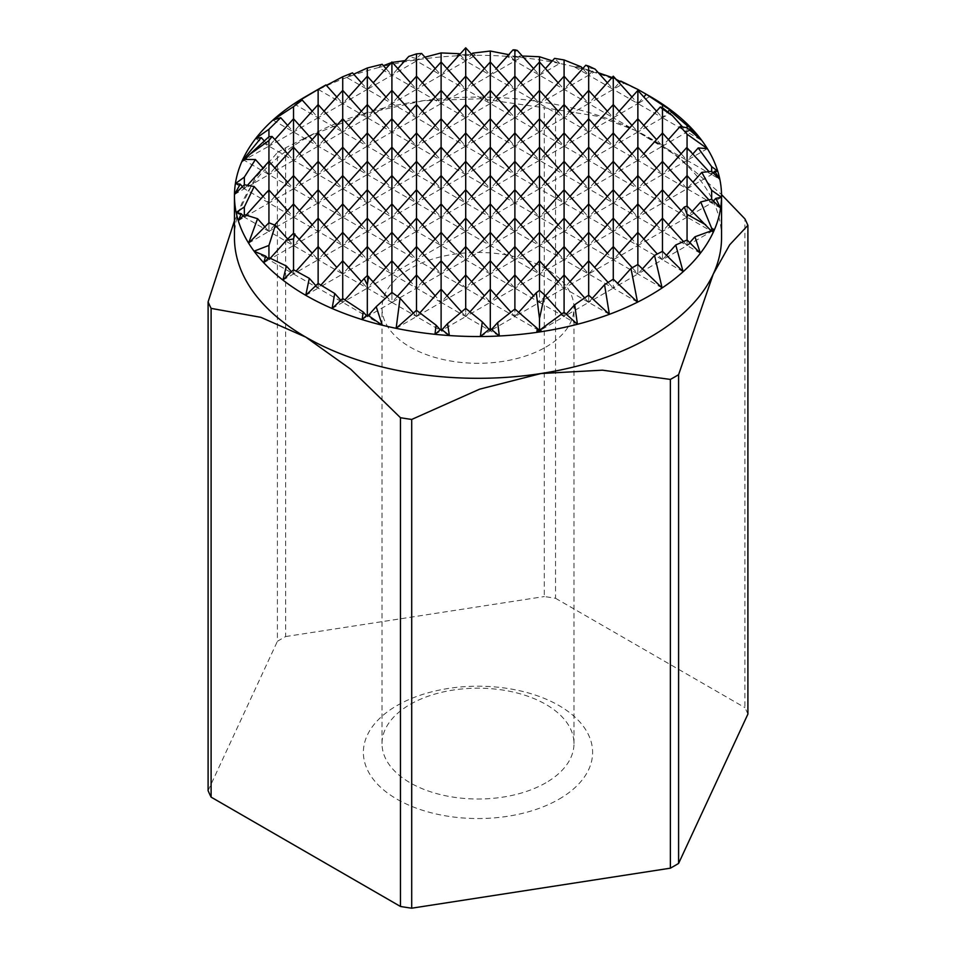 <?xml version="1.0" encoding="UTF-8"?>
<svg xmlns="http://www.w3.org/2000/svg" width="956" height="956" viewBox="0 0 956 956"><rect width="100%" height="100%" fill="white"/><g stroke="black" fill="none" stroke-linecap="round" stroke-linejoin="round"><path stroke-width="0.72" stroke-dasharray="4.78 3.58" d="M721.541 237.697A243.541 140.604 0 0 0 634.581 130.004A243.541 140.604 0 0 0 321.419 130.004A243.541 140.604 0 0 0 305.789 138.273A243.541 140.604 0 0 0 234.459 237.697M285.629 147.81L285.629 636.565A277.921 160.453 0 0 0 277.407 641.309L277.407 152.554A277.921 160.453 180 0 1 281.482 150.164A277.921 160.453 180 0 1 285.629 147.81L305.215 137.855L366.399 113.274L423.197 100.727L480.725 98.755L544.299 107.789A277.921 160.453 180 0 1 555.532 109.534L597.297 116.202L635.178 130.291L677.123 156.043L721.529 194.57M545.876 347.064A95.982 55.412 0 0 0 573.982 307.88A95.982 55.412 0 0 0 514.734 256.686A95.982 55.412 0 0 0 410.124 268.696A95.982 55.412 0 0 0 382.018 307.88A95.982 55.412 0 0 0 441.266 359.086A95.982 55.412 0 0 0 545.876 347.064M545.876 782.785A95.982 55.412 180 0 1 441.266 794.795A95.982 55.412 180 0 1 382.018 743.601A95.982 55.412 180 0 1 410.124 704.417A95.982 55.412 180 0 1 514.734 692.395A95.982 55.412 180 0 1 573.982 743.601A95.982 55.412 180 0 1 545.876 782.785M559.045 799.168A114.612 66.167 0 0 0 559.045 705.588A114.612 66.167 0 0 0 396.955 705.588A114.612 66.167 0 0 0 396.955 799.168A114.612 66.167 0 0 0 559.045 799.168M555.532 109.534L555.532 598.289A277.921 160.453 0 0 0 544.299 596.556L544.299 107.789M747.903 714.096A277.921 160.453 0 0 0 744.891 707.619L744.891 218.852M208.097 790.66L277.407 641.309M285.629 636.565L544.299 596.556M555.532 598.289L744.891 707.619M581.176 66.824L574.006 66.693L588.681 75.177L592.421 71.007L598.348 72.752M582.79 68.557L588.681 70.003L588.681 75.177L613.274 89.374L619.201 82.778M612.091 77.508L613.274 77.974L613.274 89.374L637.867 103.571L643.794 96.986M650.032 96.389L637.867 103.571L637.867 90.39L637.867 103.571L662.472 117.767L667.742 111.9M673 111.685L662.472 117.767L662.472 107.741L662.472 117.767L687.065 131.976L689.192 129.598M692.192 129.012L687.065 131.976L687.065 127.781L687.065 131.976L701.823 140.496M588.681 70.003L593.795 72.226A243.541 140.604 0 0 0 574.006 66.693L582.718 68.533M613.274 76.193L613.274 89.374L607.359 82.778M552.305 60.897L559.75 63.466A243.541 140.604 0 0 0 520.889 57.515A243.541 140.604 0 0 0 506.8 56.296L514.89 56.046L514.89 60.969L509.321 54.767L506.8 56.296L613.274 117.767L637.867 103.571L631.952 96.986M595.086 69.119L588.681 67.733L588.681 75.177L582.766 68.581M619.201 111.183L613.274 117.767L613.274 104.586L613.274 117.767L662.472 146.172L687.065 131.976L682.465 126.849M643.794 125.379L637.867 131.976L637.867 118.795L637.867 131.976L662.472 117.767L656.545 111.183M707.368 148.646L687.065 160.369L687.065 147.833L687.065 160.369L662.472 146.172L662.472 132.992L662.472 146.172L668.387 139.588M692.981 153.785L687.065 160.369L711.658 174.578L711.658 171.399L711.658 174.578L713.188 172.869M717.705 171.076L711.658 174.578L719.832 179.298M517.268 50.429L514.89 51.636L514.89 60.969L519.359 56.01L522.287 56.022M574.006 66.693A243.541 140.604 0 0 0 559.75 63.466L539.495 75.177L539.495 61.997L539.495 75.177L545.41 68.581M650.164 96.472A243.541 140.604 0 0 0 623.802 83.292A243.541 140.604 0 0 0 593.795 72.226L564.088 89.374L564.088 76.193L564.088 89.374L570.003 82.778M620.325 81.523L623.802 83.292L588.681 103.571L588.681 90.39L588.681 103.571L594.596 96.986M459.167 53.703L456.825 55.842L637.867 160.369L662.472 146.172L656.545 139.588M619.201 139.588L613.274 146.172L613.274 132.992L613.274 146.172L637.867 131.976L631.952 125.379M594.596 125.379L588.681 131.976L588.681 118.795L588.681 131.976L613.274 117.767L607.359 111.183M570.003 111.183L564.088 117.767L564.088 104.586L564.088 117.767L588.681 103.571L582.766 96.986M545.41 96.986L539.495 103.571L539.495 90.39L539.495 103.571L564.088 89.374L558.161 82.778M520.817 82.778L514.89 89.374L514.89 76.193L514.89 89.374L539.495 75.177L533.567 68.581M643.794 153.785L637.867 160.369L637.867 147.188L637.867 160.369L687.065 188.774L711.658 174.578L708.993 171.602M668.387 167.981L662.472 174.578L662.472 161.397L662.472 174.578L687.065 160.369L681.138 153.785M721.529 197.271L711.658 202.971L711.658 199.242L711.658 202.971L687.065 188.774L687.065 175.593L687.065 188.774L692.981 182.178M720.621 208.145L711.658 202.971L713.427 200.999M465.703 54.253L475.49 55.317A243.541 140.604 0 0 0 456.825 55.842L465.703 54.253L465.703 60.969L471.619 54.384M514.89 56.046L520.889 57.515L490.297 75.177L490.297 61.997L490.297 75.177L496.224 68.581M416.505 59.642L419.075 59.487A243.541 140.604 0 0 0 415 60.097L416.505 59.642L416.505 60.969L415 60.097L662.472 202.971L687.065 188.774L681.138 182.178M643.794 182.178L637.867 188.774L637.867 175.593L637.867 188.774L662.472 174.578L656.545 167.981M619.201 167.981L613.274 174.578L613.274 161.397L613.274 174.578L637.867 160.369L631.952 153.785M594.596 153.785L588.681 160.369L588.681 147.188L588.681 160.369L613.274 146.172L607.359 139.588M570.003 139.588L564.088 146.172L564.088 132.992L564.088 146.172L588.681 131.976L582.766 125.379M545.41 125.379L539.495 131.976L539.495 118.795L539.495 131.976L564.088 117.767L558.161 111.183M520.817 111.183L514.89 117.767L514.89 104.586L514.89 117.767L539.495 103.571L533.567 96.986M496.224 96.986L490.297 103.571L490.297 90.39L490.297 103.571L514.89 89.374L508.974 82.778M465.703 47.812L465.703 60.969L459.776 54.384M471.619 82.778L465.703 89.374L465.703 76.193L465.703 89.374L490.297 75.177L484.381 68.581M668.387 196.386L662.472 202.971L662.472 189.79L662.472 202.971L687.065 217.167L711.658 202.971L708.874 199.876M714.359 229.81L711.658 231.376L687.065 217.167L687.065 206.102L687.065 217.167L692.299 211.348M713.248 232.296L711.981 231.017M421.62 53.476L416.505 58.591L416.505 60.969L418.142 59.153L424.942 57.181M506.8 56.296A243.541 140.604 0 0 0 475.49 55.317L441.11 75.177L441.11 61.997L441.11 75.177L447.026 68.581M382.137 64.291L378.684 67.529L637.867 217.167L662.472 202.971L656.545 196.386M619.201 196.386L613.274 202.971L613.274 189.79L613.274 202.971L637.867 188.774L631.952 182.178M594.596 182.178L588.681 188.774L588.681 175.593L588.681 188.774L613.274 174.578L607.359 167.981M570.003 167.981L564.088 174.578L564.088 161.397L564.088 174.578L588.681 160.369L582.766 153.785M545.41 153.785L539.495 160.369L539.495 147.188L539.495 160.369L564.088 146.172L558.161 139.588M520.817 139.588L514.89 146.172L514.89 132.992L514.89 146.172L539.495 131.976L533.567 125.379M496.224 125.379L490.297 131.976L490.297 118.795L490.297 131.976L514.89 117.767L508.974 111.183M471.619 111.183L465.703 117.767L465.703 104.586L465.703 117.767L490.297 103.571L484.381 96.986M447.026 96.986L441.11 103.571L441.11 90.39L441.11 103.571L465.703 89.374L459.776 82.778M422.433 82.778L416.505 89.374L416.505 76.193L416.505 89.374L441.11 75.177L435.183 68.581M643.794 210.583L637.867 217.167L637.867 203.987L637.867 217.167L687.065 245.573L711.658 231.376L711.192 230.85M668.387 224.78L662.472 231.376L662.472 218.195L662.472 231.376L687.065 217.167L681.138 210.583M700.366 253.256L687.065 245.573L687.065 240.004L687.065 245.573L689.706 242.633M391.315 62.666L391.912 62.439L391.912 75.177L397.839 68.581M415 60.097A243.541 140.604 0 0 0 378.684 67.529L383.392 65.689M352.489 72.859L346.729 77.484L637.867 245.573L662.472 231.376L656.545 224.78M619.201 224.78L613.274 231.376L613.274 218.195L613.274 231.376L637.867 217.167L631.952 210.583M594.596 210.583L588.681 217.167L588.681 203.987L588.681 217.167L613.274 202.971L607.359 196.386M570.003 196.386L564.088 202.971L564.088 189.79L564.088 202.971L588.681 188.774L582.766 182.178M545.41 182.178L539.495 188.774L539.495 175.593L539.495 188.774L564.088 174.578L558.161 167.981M520.817 167.981L514.89 174.578L514.89 161.397L514.89 174.578L539.495 160.369L533.567 153.785M496.224 153.785L490.297 160.369L490.297 147.188L490.297 160.369L514.89 146.172L508.974 139.588M471.619 139.588L465.703 146.172L465.703 132.992L465.703 146.172L490.297 131.976L484.381 125.379M447.026 125.379L441.11 131.976L441.11 118.795L441.11 131.976L465.703 117.767L459.776 111.183M422.433 111.183L416.505 117.767L416.505 104.586L416.505 117.767L441.11 103.571L435.183 96.986M391.912 61.997L391.912 75.177L385.997 68.581M397.839 96.986L391.912 103.571L391.912 90.39L391.912 103.571L416.505 89.374L410.59 82.778M643.794 238.988L637.867 245.573L637.867 232.392L637.867 245.573L662.472 259.769L687.065 245.573L683.444 241.545M683.134 271.707L662.472 259.769L662.472 251.356L662.472 259.769L666.475 255.3M456.825 55.842A243.541 140.604 0 0 0 419.075 59.487L367.319 89.374L367.319 76.193L367.319 89.374L373.234 82.778M378.684 67.529A243.541 140.604 0 0 0 346.729 77.484L353.696 74.198M325.972 84.917L318.575 89.625L367.319 117.767L367.319 104.586L367.319 117.767L613.274 259.769L637.867 245.573L631.952 238.988M594.596 238.988L588.681 245.573L588.681 232.392L588.681 245.573L613.274 231.376L607.359 224.78M570.003 224.78L564.088 231.376L564.088 218.195L564.088 231.376L588.681 217.167L582.766 210.583M545.41 210.583L539.495 217.167L539.495 203.987L539.495 217.167L564.088 202.971L558.161 196.386M520.817 196.386L514.89 202.971L514.89 189.79L514.89 202.971L539.495 188.774L533.567 182.178M496.224 182.178L490.297 188.774L490.297 175.593L490.297 188.774L514.89 174.578L508.974 167.981M471.619 167.981L465.703 174.578L465.703 161.397L465.703 174.578L490.297 160.369L484.381 153.785M447.026 153.785L441.11 160.369L441.11 147.188L441.11 160.369L465.703 146.172L459.776 139.588M422.433 139.588L416.505 146.172L416.505 132.992L416.505 146.172L441.11 131.976L435.183 125.379M397.839 125.379L391.912 131.976L391.912 118.795L391.912 131.976L416.505 117.767L410.59 111.183M373.234 111.183L367.319 117.767L391.912 103.571L385.997 96.986M619.201 253.185L613.274 259.769L613.274 246.588L613.274 259.769L637.867 273.978L662.472 259.769L657.274 253.997M662.102 287.959L637.867 273.978L637.867 264.501L637.867 273.978L632.251 267.716M346.729 77.484A243.541 140.604 0 0 0 318.575 89.625L326.39 85.395M361.404 82.778L367.319 89.374L342.726 103.571L342.726 90.39L342.726 103.571L348.641 96.986M293.97 103.822L367.319 146.172L367.319 132.992L367.319 146.172L588.681 273.978L613.274 259.769L607.359 253.185M570.003 253.185L564.088 259.769L564.088 246.588L564.088 259.769L588.681 245.573L582.766 238.988M545.41 238.988L539.495 245.573L539.495 232.392L539.495 245.573L564.088 231.376L558.161 224.78M520.817 224.78L514.89 231.376L514.89 218.195L514.89 231.376L539.495 217.167L533.567 210.583M496.224 210.583L490.297 217.167L490.297 203.987L490.297 217.167L514.89 202.971L508.974 196.386M471.619 196.386L465.703 202.971L465.703 189.79L465.703 202.971L490.297 188.774L484.381 182.178M447.026 182.178L441.11 188.774L441.11 175.593L441.11 188.774L465.703 174.578L459.776 167.981M422.433 167.981L416.505 174.578L416.505 161.397L416.505 174.578L441.11 160.369L435.183 153.785M397.839 153.785L391.912 160.369L391.912 147.188L391.912 160.369L416.505 146.172L410.59 139.588M348.641 125.379L342.726 131.976L342.726 118.795L342.726 131.976L367.319 117.767L361.404 111.183M373.234 139.588L367.319 146.172L391.912 131.976L385.997 125.379M324.048 111.183L318.133 117.767L318.133 104.586L318.133 117.767L342.726 103.571L336.799 96.986M642.432 268.899L637.867 273.978L613.274 288.174L613.274 279.176L613.274 288.174L588.681 273.978L588.681 260.797L588.681 273.978L594.596 267.381M637.521 302.168L613.274 288.174L617.648 283.311M272.926 120.074L318.133 146.172L342.726 131.976L336.799 125.379M324.048 139.588L318.133 146.172L318.133 132.992L318.133 146.172L367.319 174.578L367.319 161.397L367.319 174.578L564.088 288.174L588.681 273.978L582.766 267.381M545.41 267.381L539.495 273.978L539.495 260.797L539.495 273.978L564.088 259.769L558.161 253.185M520.817 253.185L514.89 259.769L514.89 246.588L514.89 259.769L539.495 245.573L533.567 238.988M496.224 238.988L490.297 245.573L490.297 232.392L490.297 245.573L514.89 231.376L508.974 224.78M471.619 224.78L465.703 231.376L465.703 218.195L465.703 231.376L490.297 217.167L484.381 210.583M447.026 210.583L441.11 217.167L441.11 203.987L441.11 217.167L465.703 202.971L459.776 196.386M422.433 196.386L416.505 202.971L416.505 189.79L416.505 202.971L441.11 188.774L435.183 182.178M397.839 182.178L391.912 188.774L391.912 175.593L391.912 188.774L416.505 174.578L410.59 167.981M348.641 153.785L342.726 160.369L342.726 147.188L342.726 160.369L367.319 146.172L361.404 139.588M373.234 167.981L367.319 174.578L391.912 160.369L385.997 153.785M570.003 281.578L564.088 288.174L564.088 274.993L564.088 288.174L588.681 302.371L588.681 295.153L588.681 302.371L613.274 288.174L608.112 282.426M609.366 314.321L588.681 302.371L592.23 298.427M312.206 111.183L318.133 117.767L293.528 131.976L293.528 118.795L293.528 131.976L299.455 125.379M255.682 138.512L367.319 202.971L367.319 189.79L367.319 202.971L539.495 302.371L539.495 290.385L539.495 302.371L564.088 288.174L558.161 281.578M324.048 167.981L318.133 174.578L318.133 161.397L318.133 174.578L342.726 160.369L336.799 153.785M520.817 281.578L514.89 288.174L514.89 274.993L514.89 288.174L539.495 273.978L533.567 267.381M496.224 267.381L490.297 273.978L490.297 260.797L490.297 273.978L514.89 259.769L508.974 253.185M471.619 253.185L465.703 259.769L465.703 246.588L465.703 259.769L490.297 245.573L484.381 238.988M447.026 238.988L441.11 245.573L441.11 232.392L441.11 245.573L465.703 231.376L459.776 224.78M422.433 224.78L416.505 231.376L416.505 218.195L416.505 231.376L441.11 217.167L435.183 210.583M397.839 210.583L391.912 217.167L391.912 203.987L391.912 217.167L416.505 202.971L410.59 196.386M348.641 182.178L342.726 188.774L342.726 175.593L342.726 188.774L367.319 174.578L361.404 167.981M373.234 196.386L367.319 202.971L391.912 188.774L385.997 182.178M299.455 153.785L293.528 160.369L293.528 147.188L293.528 160.369L318.133 146.172L312.206 139.588M545.41 295.786L539.495 302.371L564.088 316.579L564.088 312.254L564.088 316.579L588.681 302.371L584.654 297.89M577.424 324.275L564.088 316.579L566.239 314.177M287.613 125.379L293.528 131.976L268.935 146.172L268.935 136.732L268.935 146.172L274.862 139.588M242.788 159.473L367.319 231.376L367.319 218.195L367.319 231.376L490.297 302.371L490.297 289.19L490.297 302.371L514.89 288.174L508.974 281.578M324.048 196.386L318.133 202.971L318.133 189.79L318.133 202.971L342.726 188.774L336.799 182.178M471.619 281.578L465.703 288.174L465.703 274.993L465.703 288.174L490.297 273.978L484.381 267.381M447.026 267.381L441.11 273.978L441.11 260.797L441.11 273.978L465.703 259.769L459.776 253.185M422.433 253.185L416.505 259.769L416.505 246.588L416.505 259.769L441.11 245.573L435.183 238.988M397.839 238.988L391.912 245.573L391.912 232.392L391.912 245.573L416.505 231.376L410.59 224.78M348.641 210.583L342.726 217.167L342.726 203.987L342.726 217.167L367.319 202.971L361.404 196.386M373.234 224.78L367.319 231.376L391.912 217.167L385.997 210.583M299.455 182.178L293.528 188.774L293.528 175.593L293.528 188.774L318.133 174.578L312.206 167.981M274.862 167.981L268.935 174.578L268.935 161.397L268.935 174.578L293.528 160.369L287.613 153.785M496.224 295.786L490.297 302.371L514.89 316.579L514.89 309.039L514.89 316.579L539.495 330.776L564.088 316.579L561.722 313.95M518.726 312.313L514.89 316.579L539.495 302.371L533.567 295.786M541.132 331.72L539.734 330.501M264.274 140.986L268.935 146.172L245.214 159.401M235.391 183.612L367.319 259.769L367.319 246.588L367.319 259.769L441.11 302.371L441.11 289.19L441.11 302.371L465.703 288.174L459.776 281.578M324.048 224.78L318.133 231.376L318.133 218.195L318.133 231.376L342.726 217.167L336.799 210.583M422.433 281.578L416.505 288.174L416.505 274.993L416.505 288.174L441.11 273.978L435.183 267.381M397.839 267.381L391.912 273.978L391.912 260.797L391.912 273.978L416.505 259.769L410.59 253.185M348.641 238.988L342.726 245.573L342.726 232.392L342.726 245.573L367.319 231.376L361.404 224.78M373.234 253.185L367.319 259.769L391.912 245.573L385.997 238.988M447.026 295.786L441.11 302.371L465.703 316.579L465.703 308.394L465.703 316.579L490.297 302.371L484.381 295.786M299.455 210.583L293.528 217.167L293.528 203.987L293.528 217.167L318.133 202.971L312.206 196.386M274.862 196.386L268.935 202.971L268.935 190.053L268.935 202.971L293.528 188.774L287.613 182.178M247.484 185.273L244.342 188.774L244.342 184.759L244.342 188.774L268.935 174.578L263.019 167.981M536.71 332.377L539.232 330.489M469.97 311.823L465.703 316.579L490.297 330.776L490.297 328.47L490.297 330.776L514.89 316.579L510.91 312.134M499.331 335.986L490.297 330.776L491.48 329.45M236.144 212.447L367.319 288.174L367.319 275.579L367.319 288.174L391.912 302.371L391.912 292.44L391.912 302.371L416.505 288.174L410.59 281.578M324.048 253.185L318.133 259.769L318.133 246.588L318.133 259.769L342.726 245.573L336.799 238.988M348.641 267.381L342.726 273.978L342.726 260.797L342.726 273.978L367.319 259.769L361.404 253.185M373.234 281.578L367.319 288.174L391.912 273.978L385.997 267.381M397.361 296.312L391.912 302.371L416.505 316.579L416.505 310.33L416.505 316.579L441.11 302.371L435.183 295.786M299.455 238.988L293.528 245.573L293.528 233.276L293.528 245.573L318.133 231.376L312.206 224.78M274.635 225.03L268.935 231.376L268.935 222.796L268.935 231.376L293.528 217.167L287.613 210.583M246.17 215.136L244.342 217.167L244.342 214.61L244.342 217.167L268.935 202.971L263.019 196.386M480.342 336.524L490.297 330.776L489.09 329.438M419.863 312.839L416.505 316.579L441.11 330.776L441.11 329.079L441.11 330.776L465.703 316.579L461.497 311.895M449.38 335.556L441.11 330.776L442.007 329.772M254.057 251.177L268.935 259.769L268.935 257.63L268.935 259.769L293.528 273.978L293.528 269.723L293.528 273.978L318.133 288.174L318.133 283.43L318.133 288.174L342.726 273.978L336.799 267.381M291.496 271.707L293.528 273.978L318.133 259.769L312.206 253.185M270.309 258.251L268.935 259.769L293.528 245.573L287.684 239.06M248.596 243.123L268.935 231.376L264.872 226.859M434.968 334.313L441.11 330.776L440.238 329.808M396.131 328.338L416.505 316.579L413.374 313.078M315.839 285.629L318.133 288.174L342.726 302.371L342.726 298.523L342.726 302.371L367.319 316.579L391.912 302.371L386.989 296.886M340.85 300.28L342.726 302.371L367.319 288.174L361.404 281.578M382.281 325.207L367.319 316.579L367.319 314.799L367.319 316.579L366.447 315.6M332.102 308.501L342.726 302.371L344.925 299.933M362.109 319.591L368.311 315.48M305.753 295.32L318.133 288.174L320.917 285.067M282.928 280.096L293.528 273.978L296.121 271.098M241.689 161.899L244.342 160.369L243.876 159.855M234.471 194.474L244.342 188.774L242.43 186.647M238.271 220.681L244.342 217.167L243.135 215.829M263.748 262.769L268.935 259.769L267.919 258.634M623.802 83.292L620.743 81.057M588.681 67.733L585.777 65.223M613.274 77.974L616.178 79.42M593.795 72.226L592.421 71.007M514.89 51.636L513.049 49.843M520.889 57.515L519.359 56.01M416.505 58.591L408.738 56.452M318.575 89.625A243.541 140.604 0 0 0 305.789 96.496M419.075 59.487L418.142 59.153M475.49 55.317L472.742 53.142M559.75 63.466L554.576 58.376M404.974 60.634L415.382 59.714M234.459 220.776L254.917 178.485L277.407 152.554M321.419 130.004L305.215 137.855M634.581 130.004L635.178 130.291M382.018 743.601L382.018 307.88M573.982 743.601L573.982 307.88"/><path stroke-width="1.43" d="M305.789 96.496L321.383 87.498L305.789 96.496A243.541 140.604 0 0 0 293.97 103.822A243.541 140.604 0 0 0 272.926 120.074A243.541 140.604 0 0 0 255.682 138.512A243.541 140.604 0 0 0 242.788 159.473A243.541 140.604 0 0 0 241.689 161.899A243.541 140.604 0 0 0 235.391 183.612A243.541 140.604 0 0 0 234.471 194.474A243.541 140.604 0 0 0 234.459 195.92L234.459 237.697A243.541 140.604 0 0 0 384.802 367.606A243.541 140.604 0 0 0 650.211 337.121A243.541 140.604 0 0 0 721.541 237.697L721.541 195.92A243.541 140.604 0 0 0 719.832 179.298L711.658 171.399L701.8 172.367L711.658 190.292L711.658 199.242L700.736 201.955L711.658 228.221L711.658 230.695L694.964 236.777L700.366 253.256L687.065 240.004L675.749 244.987L683.134 271.707L662.472 251.356L654.549 255.407L662.102 287.959L637.867 264.501L630.984 268.457L637.521 302.168A243.541 140.604 0 0 0 650.211 295.344A243.541 140.604 0 0 0 662.102 287.959A243.541 140.604 0 0 0 683.134 271.707A243.541 140.604 0 0 0 700.366 253.256A243.541 140.604 0 0 0 713.248 232.296L711.658 230.695M609.366 314.321A243.541 140.604 0 0 0 637.521 302.168L613.274 279.176L604.551 284.697L609.366 314.321L588.681 295.153L574.711 304.737L577.424 324.275A243.541 140.604 0 0 0 609.366 314.321M541.132 331.72A243.541 140.604 0 0 0 577.424 324.275L564.088 312.254L540.821 329.282L541.132 331.72L539.495 330.286L536.71 332.377A243.541 140.604 0 0 0 541.132 331.72M499.331 335.986A243.541 140.604 0 0 0 536.71 332.377L537.463 328.529L514.89 309.039L497.658 322.578L499.331 335.986L490.297 328.47L480.342 336.524A243.541 140.604 0 0 0 499.331 335.986M449.38 335.556A243.541 140.604 0 0 0 480.342 336.524L482.302 321.873L465.703 308.394L447.539 323.618L449.38 335.556L441.11 329.079L434.968 334.313A243.541 140.604 0 0 0 449.38 335.556M396.131 328.338A243.541 140.604 0 0 0 434.968 334.313L436.091 325.183L416.505 310.33L396.131 328.338L400.05 298.248L391.912 292.44L376.198 306.685L382.281 325.207A243.541 140.604 0 0 0 396.131 328.338M362.109 319.591A243.541 140.604 0 0 0 382.281 325.207L367.319 314.799L362.109 319.591L363.22 312.015L342.726 298.523L332.102 308.501A243.541 140.604 0 0 0 362.109 319.591M305.753 295.32A243.541 140.604 0 0 0 332.102 308.501L334.731 293.48L318.133 283.43L305.753 295.32L309.29 278.327L293.528 269.723L282.928 280.096A243.541 140.604 0 0 0 305.753 295.32M263.748 262.769A243.541 140.604 0 0 0 282.928 280.096L286.406 266.043L268.935 257.63L263.748 262.769L265.696 256.16L254.057 251.177A243.541 140.604 0 0 0 263.748 262.769M234.459 195.92A243.541 140.604 0 0 0 236.144 212.447A243.541 140.604 0 0 0 238.271 220.681A243.541 140.604 0 0 0 248.596 243.123A243.541 140.604 0 0 0 254.057 251.177L268.935 245.429L268.935 257.63M678.593 374.68A277.921 160.453 180 0 1 674.518 377.082A277.921 160.453 180 0 1 670.371 379.424L670.371 868.179A277.921 160.453 0 0 0 678.593 863.435L678.593 374.68L713.248 274.097L729.703 244.784L747.903 225.341L747.903 714.096L678.593 863.435M721.529 194.57L744.891 218.852A277.921 160.453 180 0 1 747.903 225.341M312.206 111.183L302.168 100.01L293.97 103.822L321.383 87.498L325.972 84.917L336.799 96.986M211.109 797.137L211.109 308.382A277.921 160.453 180 0 1 208.097 301.893L208.097 790.66A277.921 160.453 0 0 0 211.109 797.137L400.468 906.467A277.921 160.453 0 0 0 411.701 908.2L411.701 419.445A277.921 160.453 180 0 1 400.468 417.712L400.468 906.467M670.371 868.179L411.701 908.2M670.371 379.424L602.447 370.175L541.036 373.521L479.613 389.176L411.701 419.445M598.348 72.752L612.091 77.508M619.201 82.778L620.743 81.057L637.867 89.446L637.867 264.501M643.794 96.986L646.244 94.262L662.472 105.052L662.472 107.741L660.273 107.024L662.472 108.96L662.472 251.356M667.742 111.9L669.272 110.191L687.065 125.523L687.065 127.781L680.182 126.443L687.065 134.175L687.065 206.102L684.329 207.034L687.065 214.347L687.065 240.004M689.192 129.598L690.172 128.51L701.823 140.496L687.065 127.781M631.952 96.986L613.274 76.193L613.274 279.176M607.359 82.778L595.086 69.119L588.681 66.119L588.681 295.153M682.465 126.849L672.331 115.58L662.472 107.741M656.545 111.183L637.867 90.39L619.201 111.183M668.387 139.588L680.182 126.443M643.794 125.379L660.273 107.024M692.981 153.785L698.227 147.941L711.658 166.667L711.658 171.399M714.67 171.208L719.832 179.298A243.541 140.604 0 0 0 717.705 171.076L714.67 171.208L713.188 172.869M522.287 56.022L539.495 56.739L539.495 290.385L536.268 292.775L539.495 318.539L539.495 330.286M545.41 68.581L554.576 58.376L564.088 59.941L564.088 312.254M570.003 82.778L585.777 65.223L588.681 66.119M594.596 96.986L613.274 76.193M656.545 139.588L637.867 118.795L619.201 139.588M631.952 125.379L613.274 104.586L594.596 125.379M607.359 111.183L588.681 90.39L570.003 111.183M582.766 96.986L564.088 76.193L545.41 96.986M558.161 82.778L539.495 61.997L520.817 82.778M533.567 68.581L517.268 50.429L514.89 49.832L514.89 309.039M708.993 171.602L687.065 147.833M681.138 153.785L662.472 132.992L643.794 153.785M692.981 182.178L701.8 172.367M668.387 167.981L686.468 147.845M713.427 200.999L715.805 198.358L720.621 208.145L711.658 199.242M471.619 54.384L472.742 53.142L490.297 51.027L490.297 328.47M496.224 68.581L513.049 49.843L514.89 49.832M681.138 182.178L662.472 161.397L643.794 182.178M656.545 167.981L637.867 147.188L619.201 167.981M631.952 153.785L613.274 132.992L594.596 153.785M607.359 139.588L588.681 118.795L570.003 139.588M582.766 125.379L564.088 104.586L545.41 125.379M558.161 111.183L539.495 90.39L520.817 111.183M533.567 96.986L514.89 76.193L496.224 96.986M508.974 82.778L490.297 61.997L471.619 82.778M484.381 68.581L465.715 47.8L465.703 308.394M708.874 199.876L687.065 175.593L668.387 196.386M692.299 211.348L700.736 201.955M711.981 231.017L712.519 230.42L713.248 232.296A243.541 140.604 0 0 0 714.359 229.81A243.541 140.604 0 0 0 720.621 208.145A243.541 140.604 0 0 0 721.529 197.271A243.541 140.604 0 0 0 721.541 195.92M424.942 57.181L441.11 52.927L441.11 329.079M447.026 68.581L465.715 47.8M656.545 196.386L637.867 175.593L619.201 196.386M631.952 182.178L613.274 161.397L594.596 182.178M607.359 167.981L588.681 147.188L570.003 167.981M582.766 153.785L564.088 132.992L545.41 153.785M558.161 139.588L539.495 118.795L520.817 139.588M533.567 125.379L514.89 104.586L496.224 125.379M508.974 111.183L490.297 90.39L471.619 111.183M484.381 96.986L465.703 76.193L447.026 96.986M459.776 82.778L441.11 61.997L422.433 82.778M435.183 68.581L421.62 53.476L416.505 53.883L416.505 310.33M711.192 230.85L687.065 206.102M681.138 210.583L662.472 189.79L643.794 210.583M668.387 224.78L684.329 207.034M689.706 242.633L694.964 236.777M397.839 68.581L408.738 56.452L416.505 53.883M383.392 65.689L391.315 62.666M656.545 224.78L637.867 203.987L619.201 224.78M631.952 210.583L613.274 189.79L594.596 210.583M607.359 196.386L588.681 175.593L570.003 196.386M582.766 182.178L564.088 161.397L545.41 182.178M558.161 167.981L539.495 147.188L520.817 167.981M533.567 153.785L514.89 132.992L496.224 153.785M508.974 139.588L490.297 118.795L471.619 139.588M484.381 125.379L465.703 104.586L447.026 125.379M459.776 111.183L441.11 90.39L422.433 111.183M435.183 96.986L416.505 76.193L397.839 96.986M410.59 82.778L391.912 61.997L391.912 292.44M683.444 241.545L662.472 218.195L643.794 238.988M666.475 255.3L675.749 244.987M373.234 82.778L391.912 61.997M353.696 74.198L367.319 67.984L367.319 275.579L364.176 278.495L367.319 284.852L367.319 314.799M631.952 238.988L613.274 218.195L594.596 238.988M607.359 224.78L588.681 203.987L570.003 224.78M582.766 210.583L564.088 189.79L545.41 210.583M558.161 196.386L539.495 175.593L520.817 196.386M533.567 182.178L514.89 161.397L496.224 182.178M508.974 167.981L490.297 147.188L471.619 167.981M484.381 153.785L465.703 132.992L447.026 153.785M459.776 139.588L441.11 118.795L422.433 139.588M435.183 125.379L416.505 104.586L397.839 125.379M410.59 111.183L391.912 90.39L373.234 111.183M385.997 96.986L367.319 76.193L348.641 96.986M657.274 253.997L637.867 232.392L619.201 253.185M326.39 85.395L342.726 76.767L342.726 298.523M607.359 253.185L588.681 232.392L570.003 253.185M582.766 238.988L564.088 218.195L545.41 238.988M558.161 224.78L539.495 203.987L520.817 224.78M533.567 210.583L514.89 189.79L496.224 210.583M508.974 196.386L490.297 175.593L471.619 196.386M484.381 182.178L465.703 161.397L447.026 182.178M459.776 167.981L441.11 147.188L422.433 167.981M435.183 153.785L416.505 132.992L397.839 153.785M410.59 139.588L391.912 118.795L373.234 139.588M361.404 111.183L342.726 90.39L324.048 111.183M385.997 125.379L367.319 104.586L348.641 125.379M632.251 267.716L613.274 246.588L594.596 267.381M617.648 283.311L630.984 268.457M318.133 89.41L318.133 283.43M336.799 125.379L318.133 104.586L299.455 125.379M582.766 267.381L564.088 246.588L545.41 267.381M558.161 253.185L539.495 232.392L520.817 253.185M533.567 238.988L514.89 218.195L496.224 238.988M508.974 224.78L490.297 203.987L471.619 224.78M484.381 210.583L465.703 189.79L447.026 210.583M459.776 196.386L441.11 175.593L422.433 196.386M435.183 182.178L416.505 161.397L397.839 182.178M410.59 167.981L391.912 147.188L373.234 167.981M361.404 139.588L342.726 118.795L324.048 139.588M385.997 153.785L367.319 132.992L348.641 153.785M608.112 282.426L588.681 260.797L570.003 281.578M592.23 298.427L604.551 284.697M287.613 125.379L280.706 117.696L272.926 120.074L293.528 106.63L293.528 233.276L286.43 240.303L293.528 238.892L293.528 269.723M558.161 281.578L539.495 260.797L520.817 281.578M336.799 153.785L318.133 132.992L299.455 153.785M533.567 267.381L514.89 246.588L496.224 267.381M508.974 253.185L490.297 232.392L471.619 253.185M484.381 238.988L465.703 218.195L447.026 238.988M459.776 224.78L441.11 203.987L422.433 224.78M435.183 210.583L416.505 189.79L397.839 210.583M410.59 196.386L391.912 175.593L373.234 196.386M361.404 167.981L342.726 147.188L324.048 167.981M385.997 182.178L367.319 161.397L348.641 182.178M312.206 139.588L293.528 118.795L274.862 139.588M584.654 297.89L564.088 274.993L545.41 295.786M566.239 314.177L574.711 304.737M264.274 140.986L261.251 137.616L255.682 138.512L268.935 129.275L268.935 136.732L249.564 154.561L268.935 140.532L268.935 190.053L266.628 192.359L268.935 190.877L268.935 222.796L248.596 243.123L257.57 218.709L244.342 214.61L238.271 220.681L241.282 213.774L236.144 212.447L244.342 206.974L244.342 214.61M508.974 281.578L490.297 260.797L471.619 281.578M336.799 182.178L318.133 161.397L299.455 182.178M484.381 267.381L465.703 246.588L447.026 267.381M459.776 253.185L441.11 232.392L422.433 253.185M435.183 238.988L416.505 218.195L397.839 238.988M410.59 224.78L391.912 203.987L373.234 224.78M361.404 196.386L342.726 175.593L324.048 196.386M385.997 210.583L367.319 189.79L348.641 210.583M312.206 167.981L293.528 147.188L274.862 167.981M287.613 153.785L272.078 136.493L268.935 136.732M561.722 313.95L544.645 294.926L539.495 290.385M533.567 295.786L514.89 274.993L496.224 295.786M518.726 312.313L536.268 292.775M539.734 330.501L540.821 329.282M245.214 159.401L249.564 154.561M242.788 159.473L244.342 158.338L244.342 159.425L241.689 161.899L243.517 159.449L242.788 159.473M459.776 281.578L441.11 260.797L422.433 281.578M336.799 210.583L318.133 189.79L299.455 210.583M435.183 267.381L416.505 246.588L397.839 267.381M410.59 253.185L391.912 232.392L373.234 253.185M361.404 224.78L342.726 203.987L324.048 224.78M385.997 238.988L367.319 218.195L348.641 238.988M484.381 295.786L465.703 274.993L447.026 295.786M312.206 196.386L293.528 175.593L274.862 196.386M287.613 182.178L268.935 161.397L247.484 185.273M263.019 167.981L255.419 159.521L244.342 159.425M539.232 330.489L537.463 328.529M510.91 312.134L490.297 289.19L469.97 311.823M491.48 329.45L497.658 322.578M235.391 183.612L244.342 177.123L244.342 184.759L234.471 194.474L240.219 184.173L235.391 183.612M410.59 281.578L391.912 260.797L373.234 281.578M336.799 238.988L318.133 218.195L299.455 238.988M361.404 253.185L342.726 232.392L324.048 253.185M385.997 267.381L367.319 246.588L348.641 267.381M435.183 295.786L416.505 274.993L397.361 296.312M312.206 224.78L293.528 203.987L274.635 225.03M287.613 210.583L268.935 190.053M263.019 196.386L254.153 186.516L244.342 184.759M489.09 329.438L482.302 321.873M461.497 311.895L441.11 289.19L419.863 312.839M442.007 329.772L447.539 323.618M246.17 215.136L266.628 192.359M336.799 267.381L318.133 246.588L296.121 271.098M312.206 253.185L293.528 233.276M287.684 239.06L275.34 225.317L268.935 222.796M264.872 226.859L257.57 218.709M440.238 329.808L436.091 325.183M413.374 313.078L400.05 298.248M386.989 296.886L367.319 275.579M361.404 281.578L342.726 260.797L320.917 285.067M366.447 315.6L363.22 312.015M340.85 300.28L334.731 293.48M315.839 285.629L309.29 278.327M291.496 271.707L286.406 266.043M344.925 299.933L364.176 278.495M368.311 315.48L376.198 306.685M270.309 258.251L286.43 240.303M582.766 68.581L581.176 66.824L564.088 59.941M459.776 54.384L459.167 53.703L441.11 52.927M385.997 68.581L382.137 64.291L367.319 67.984M361.404 82.778L352.489 72.859L342.726 76.767M642.432 268.899L654.549 255.407M242.43 186.647L240.219 184.173M243.135 215.829L241.282 213.774M267.919 258.634L265.696 256.16M637.867 89.446L650.211 96.496A243.541 140.604 0 0 0 650.164 96.472L646.244 94.262M616.178 79.42L620.325 81.523M687.065 134.175L707.368 148.646A243.541 140.604 0 0 0 701.823 140.496A243.541 140.604 0 0 0 692.192 129.012L690.172 128.51M662.472 108.96L672.331 115.58M539.495 56.739L552.305 60.897M711.658 190.292L721.529 197.271L715.805 198.358M687.065 148.73L691.057 151.646M687.065 214.347L705.707 224.756M711.658 228.221L714.359 229.81L712.519 230.42M268.935 129.275L280.706 117.696M293.528 106.63L302.168 100.01M244.342 158.338L261.251 137.616M244.342 177.123L255.419 159.521M268.935 140.532L272.078 136.493M244.342 206.974L254.153 186.516M539.495 318.539L544.645 294.926M490.297 51.027L509.321 54.767M268.935 190.877L269.257 190.148M268.935 245.429L275.34 225.317M293.528 238.892L294.902 233.921M662.472 105.052L673 111.685L669.272 110.191M367.319 284.852L368.61 276.439M687.065 125.523L692.192 129.012A243.541 140.604 0 0 0 673 111.685A243.541 140.604 0 0 0 650.211 96.496M711.658 166.667L717.705 171.076A243.541 140.604 0 0 0 707.368 148.646L698.227 147.941M392.259 62.379L404.974 60.634M208.097 301.893L234.459 220.776M400.468 417.712L350.744 369.243L305.789 337.133L260.833 317.32L211.109 308.382"/></g></svg>
